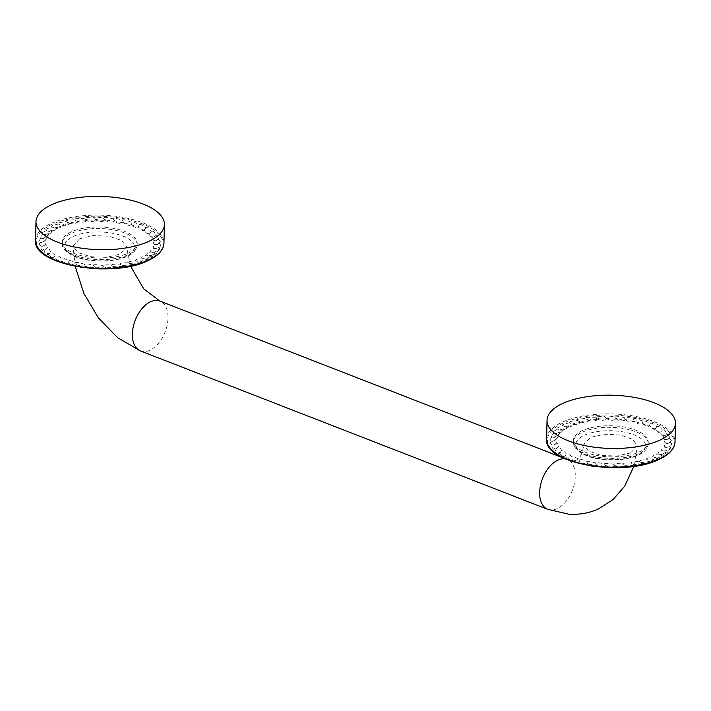 <?xml version="1.0" encoding="UTF-8"?>
<svg xmlns="http://www.w3.org/2000/svg" width="711" height="711" viewBox="0 0 711 711"><rect width="100%" height="100%" fill="white"/><g stroke="black" fill="none" stroke-linecap="round" stroke-linejoin="round"><path stroke-width="0.53" stroke-dasharray="3.56 2.67" d="M638.754 452.169A37.461 15.535 1.3 0 0 648.254 442.153A37.461 15.535 1.3 0 0 624.311 427.062A37.461 15.535 1.3 0 0 582.851 430.431A37.461 15.535 1.3 0 0 573.35 440.447A37.461 15.535 1.3 0 0 597.293 455.538A37.461 15.535 1.3 0 0 638.754 452.169M555.104 448.748C555.753 449.308 556.749 448.721 558.117 446.979C558.455 444.544 557.815 443.3 556.189 443.255L557.148 441.966L555.753 439.469L557.548 437.665L556.82 435.745L559.646 433.532L559.353 432.172L563.334 429.737L563.299 428.84C567.849 427.382 569.6 426.378 568.533 425.853C573.644 424.734 575.768 423.88 574.923 423.285C580.443 422.538 582.896 421.845 582.291 421.214C588.077 420.859 590.788 420.352 590.441 419.686C596.325 419.73 599.222 419.419 599.142 418.743C604.972 419.197 607.976 419.09 608.163 418.424C613.771 419.268 616.801 419.366 617.246 418.726C622.498 419.934 625.467 420.237 626.169 419.641C630.906 421.188 633.732 421.685 634.665 421.152C638.762 422.983 641.375 423.667 642.504 423.214C645.855 425.285 648.183 426.138 649.49 425.765C651.987 428.022 653.969 429.009 655.418 428.733C657 431.115 658.573 432.226 660.128 432.057L660.101 433.043L663.487 435.621L663.114 437.292L665.416 439.345L664.456 441.7L665.852 443.122L664.11 446.161L664.785 446.855C661.692 448.872 660.839 450.063 662.252 450.427C658.368 452.196 657.053 453.307 658.306 453.76C653.756 455.218 652.005 456.213 653.071 456.746C647.961 457.866 645.837 458.719 646.681 459.315C641.162 460.061 638.7 460.755 639.313 461.386C633.528 461.741 630.817 462.248 631.164 462.914C625.28 462.87 622.383 463.181 622.463 463.856C616.633 463.403 613.629 463.51 613.442 464.176C607.825 463.332 604.794 463.234 604.35 463.874C599.106 462.665 596.138 462.363 595.436 462.959C590.699 461.412 587.873 460.915 586.939 461.448C582.842 459.617 580.229 458.933 579.092 459.395C575.759 457.315 573.43 456.471 572.115 456.844C569.618 454.578 567.645 453.591 566.187 453.867C564.596 451.485 563.032 450.374 561.477 450.543C560.846 448.108 559.726 446.917 558.117 446.979L558.464 446.304C555.575 450.41 553.389 450.552 551.905 446.721L555.104 448.748L554.971 450.019L559.237 452.516L559.29 453.111C562.437 456.942 564.401 457.884 565.201 455.938L564.774 455.982C568.089 458.942 570.355 459.964 571.564 459.03L571.546 459.137C573.786 462.363 576.408 463.199 579.403 461.635L579.429 461.608C578.621 462.621 575.999 461.759 571.564 459.03L572.115 456.844M670.66 447.459C669.309 452.409 661.221 451.263 662.083 450.303L662.252 450.427C664.358 451.281 666.047 451.085 667.327 449.85L670.66 447.459L669.531 445.93L671.744 443.904L670.126 441.887L671.415 440.349L669.104 437.816L669.682 436.883L666.607 433.577C664.865 437.363 662.696 437.185 660.101 433.043M650.041 423.569L649.507 425.871C652.254 429.089 654.369 430.075 655.871 428.84L655.471 429.044C657 432.19 658.946 433.15 661.301 431.941L662.368 430.084C660.279 426.964 658.43 425.809 656.831 426.627C653.542 423.667 651.276 422.645 650.041 423.569C645.65 420.85 643.028 419.997 642.175 420.992C636.798 418.592 633.892 417.917 633.457 418.975C627.244 416.957 624.125 416.486 624.125 417.561C617.237 415.979 614.002 415.722 614.42 416.797C607.052 415.695 603.79 415.668 604.626 416.699C596.973 416.113 593.765 416.299 594.991 417.277C587.277 417.215 584.211 417.624 585.793 418.503C578.212 418.975 575.377 419.588 577.279 420.361C570.044 421.339 567.511 422.147 569.68 422.778C562.988 424.254 560.828 425.231 563.201 425.711C557.228 427.631 555.504 428.751 558.019 429.062C552.936 431.381 551.692 432.608 554.278 432.75L551.069 436.376L552.074 436.67L549.914 439.922L551.478 440.713L550.19 443.309L552.5 444.784L551.905 446.721M563.299 428.84C561.077 429.924 559.317 429.995 558.019 429.062L557.415 428.875C559.37 431.577 567.005 429.72 568.462 426.413L568.533 425.853C566.312 426.787 564.534 426.733 563.201 425.711L562.73 425.534C567.218 428.066 571.244 427.435 574.817 423.623L574.923 423.285C572.755 424.067 571.013 423.898 569.68 422.778L569.333 422.618C573.91 425.462 578.194 425.062 582.185 421.41L582.291 421.214C580.238 421.854 578.567 421.57 577.279 420.361L577.048 420.219C581.589 423.365 586.024 423.223 590.352 419.792L590.441 419.686C588.557 420.192 587.01 419.801 585.793 418.503L585.668 418.415C590.05 421.827 594.52 421.952 599.089 418.788L594.965 417.241C599.062 420.894 603.461 421.294 608.145 418.432L605.656 417.801L604.626 416.699M579.092 459.395L579.429 461.608C584.806 464.007 587.713 464.683 588.148 463.625C594.36 465.643 597.471 466.114 597.48 465.038C604.368 466.62 607.603 466.878 607.185 465.803C614.553 466.905 617.815 466.931 616.979 465.901C624.631 466.487 627.84 466.3 626.613 465.323C634.328 465.385 637.394 464.976 635.812 464.096C643.393 463.625 646.228 463.012 644.326 462.239C651.56 461.261 654.093 460.452 651.925 459.821C658.617 458.346 660.777 457.369 658.404 456.889L664.198 454.356L663.585 453.538L668.144 450.97L667.327 449.85M586.939 461.448C587.304 463.394 587.704 464.123 588.148 463.625L588.015 463.768C585.055 465.456 582.122 464.763 579.207 461.688L579.403 461.635M566.187 453.867C565.467 455.76 564.996 456.462 564.774 455.973L564.774 455.973C567.014 461.226 572.302 459.528 571.546 459.137M561.477 450.543L560.97 451.601L559.237 452.516C561.326 455.635 563.174 456.791 564.774 455.973M556.189 443.255C554.553 444.89 553.327 445.397 552.5 444.784M555.753 439.469C553.896 440.989 552.465 441.398 551.478 440.713M556.82 435.745C554.784 437.123 553.202 437.434 552.074 436.67M559.353 432.172C557.202 433.399 555.504 433.594 554.278 432.75L553.514 432.546C557.886 434.439 561.166 433.506 563.334 429.737M617.246 418.726L615.673 418.397L614.42 416.797M626.169 419.641L625.289 419.534L624.125 417.561M633.457 418.975L634.283 421.214C637.58 424.058 640.3 424.778 642.442 423.365L642.433 423.365C645.544 426.262 647.934 427.115 649.596 425.916L649.507 425.871M642.175 420.992L642.442 423.365M655.418 428.733L656.831 426.627M660.128 432.057L661.301 431.941M663.487 435.621C664.803 435.959 665.807 435.372 666.491 433.852C665.656 430.653 664.278 429.4 662.368 430.084M665.416 439.345C666.998 439.789 668.233 439.282 669.104 437.816M665.852 443.122C667.665 443.691 669.087 443.282 670.126 441.887M664.785 446.855C666.776 447.557 668.358 447.246 669.531 445.93M663.585 453.538C662.243 454.685 660.483 454.756 658.306 453.76L658.342 453.787C659.906 457.2 669.78 451.832 668.144 450.97M639.313 461.386L640.273 462.132C644.699 464.327 648.699 463.741 652.263 460.355L651.925 459.821C650.547 460.781 648.796 460.612 646.681 459.315L647.374 459.83C651.783 461.892 655.613 461.128 658.866 457.537L658.404 456.889C657.026 457.946 655.249 457.893 653.071 456.746L653.453 457.031C657.666 459.004 661.248 458.115 664.198 454.356M640.273 462.132L644.548 462.71C640.744 465.829 636.674 466.229 632.328 463.91L635.927 464.514L631.306 466.638M631.164 462.914L632.328 463.91M622.463 463.856L623.743 465.092L626.613 465.323L622.712 467.42M613.442 464.176L614.748 465.678L616.979 465.901L613.211 467.687M604.35 463.874L605.568 465.625L607.185 465.803L604.368 467.189C600.448 467.474 597.809 466.727 596.44 464.941L597.48 465.038L595.809 465.981L593.347 466.318M595.436 462.959L596.44 464.941M591.534 466.06L588.148 463.625M630.604 452.934L616.713 456.089L600.591 455.262L588.113 450.738L583.847 444.171L590.592 437.372L604.368 434.225L620.436 435.016L632.95 439.46L637.385 445.966L630.604 452.934M79.756 238.692L93.265 235.563L109.023 236.221L121.581 240.46L126.54 246.788L119.777 254.254L106.206 257.382L90.333 256.68L77.783 252.387L72.975 246.024L79.756 238.692M127.687 253.4A37.461 15.535 1.3 0 0 137.196 243.384A37.461 15.535 1.3 0 0 113.245 228.293A37.461 15.535 1.3 0 0 71.793 231.662A37.461 15.535 1.3 0 0 62.284 241.678A37.461 15.535 1.3 0 0 86.235 256.769A37.461 15.535 1.3 0 0 127.687 253.4M44.046 249.979C44.686 250.539 45.691 249.952 47.05 248.21C47.388 245.775 46.748 244.531 45.131 244.477L46.082 243.198L44.686 240.7L46.491 238.896L45.753 236.976L48.579 234.763L48.295 233.395L52.276 230.968L52.232 230.071C56.791 228.604 58.542 227.609 57.467 227.085C62.586 225.965 64.71 225.103 63.857 224.516C69.385 223.769 71.838 223.076 71.233 222.445C77.019 222.09 79.73 221.583 79.374 220.917C85.267 220.961 88.164 220.65 88.075 219.975C93.914 220.428 96.918 220.321 97.096 219.655C102.713 220.499 105.743 220.597 106.188 219.957C111.44 221.165 114.409 221.468 115.102 220.872C119.848 222.419 122.674 222.916 123.598 222.383C127.696 224.214 130.317 224.898 131.446 224.436C134.797 226.516 137.116 227.369 138.423 226.996C140.929 229.253 142.902 230.24 144.351 229.964C145.942 232.355 147.515 233.457 149.061 233.288L149.034 234.275L152.421 236.852L152.056 238.523L154.349 240.576L153.389 242.931L154.785 244.353L153.052 247.392L153.727 248.086C150.625 250.103 149.781 251.303 151.185 251.658C147.301 253.427 145.995 254.538 147.248 254.991C142.689 256.458 140.938 257.453 142.004 257.977C136.894 259.097 134.77 259.95 135.614 260.546C130.095 261.293 127.642 261.986 128.247 262.617C122.461 262.972 119.75 263.479 120.106 264.145C114.213 264.101 111.316 264.412 111.405 265.087C105.566 264.634 102.562 264.741 102.384 265.407C96.767 264.563 93.736 264.465 93.292 265.105C88.04 263.897 85.071 263.594 84.378 264.19C79.632 262.643 76.806 262.146 75.881 262.679C71.775 260.848 69.163 260.164 68.034 260.617C64.692 258.546 62.364 257.693 61.048 258.066C58.551 255.809 56.578 254.822 55.12 255.098C53.538 252.707 51.965 251.605 50.419 251.774C49.779 249.33 48.659 248.148 47.05 248.21L47.406 247.535C44.509 251.641 42.322 251.783 40.847 247.943L44.046 249.979L43.904 251.241L48.17 253.747L48.232 254.342C51.37 258.173 53.343 259.115 54.134 257.169L53.716 257.213C57.031 260.173 59.297 261.195 60.506 260.262L60.488 260.368C62.728 263.594 65.35 264.421 68.336 262.866L68.363 262.839C67.563 263.852 64.941 262.99 60.506 260.262L61.048 258.066M159.593 248.69C158.242 253.64 150.154 252.494 151.025 251.534L151.185 251.658C153.292 252.512 154.989 252.316 156.269 251.081L159.593 248.69L158.464 247.161L160.686 245.135L159.06 243.109L160.348 241.58L158.046 239.047L158.615 238.114L155.54 234.808C153.798 238.594 151.63 238.416 149.034 234.275M138.974 224.8L138.449 227.102C141.187 230.32 143.311 231.306 144.804 230.071L144.404 230.275C145.942 233.421 147.879 234.381 150.234 233.172L151.301 231.315C149.212 228.195 147.364 227.04 145.764 227.858C142.476 224.898 140.218 223.876 138.974 224.8C134.583 222.081 131.962 221.219 131.108 222.223C125.731 219.823 122.825 219.148 122.399 220.206C116.177 218.188 113.067 217.717 113.058 218.792C106.17 217.211 102.935 216.953 103.362 218.028C95.985 216.926 92.723 216.899 93.559 217.93C85.907 217.344 82.698 217.53 83.934 218.508C76.21 218.446 73.144 218.855 74.735 219.735C67.145 220.206 64.31 220.819 66.221 221.583C58.977 222.57 56.445 223.378 58.613 224.009C51.921 225.485 49.761 226.462 52.134 226.942C46.162 228.862 44.438 229.982 46.953 230.293C41.869 232.613 40.625 233.839 43.211 233.981L40.012 237.607L41.016 237.901L38.856 241.153L40.411 241.944L39.132 244.54L41.434 246.015L40.847 247.943M52.232 230.071C50.019 231.155 48.259 231.226 46.953 230.293L46.348 230.106C48.312 232.808 55.938 230.951 57.404 227.644L57.467 227.085C55.245 228.018 53.467 227.964 52.134 226.942L51.663 226.765C56.151 229.298 60.186 228.666 63.75 224.854L63.857 224.516C61.697 225.298 59.946 225.129 58.613 224.009L58.266 223.849C62.844 226.693 67.127 226.294 71.118 222.641L71.233 222.445C69.18 223.085 67.509 222.801 66.221 221.583L65.981 221.45C70.522 224.596 74.957 224.454 79.285 221.023L79.374 220.917C77.499 221.423 75.953 221.032 74.735 219.735L74.611 219.637C78.992 223.058 83.463 223.183 88.031 220.019L83.898 218.473C88.004 222.125 92.394 222.525 97.087 219.663L94.59 219.032L93.559 217.93M68.034 260.617L68.363 262.839C73.748 265.239 76.655 265.914 77.081 264.856C83.303 266.874 86.413 267.345 86.422 266.27C93.31 267.851 96.545 268.109 96.118 267.034C103.495 268.136 106.757 268.163 105.921 267.132C113.573 267.718 116.782 267.532 115.546 266.554C123.27 266.616 126.336 266.207 124.745 265.327C132.335 264.856 135.17 264.243 133.259 263.47C140.502 262.492 143.035 261.684 140.867 261.053C147.559 259.577 149.719 258.6 147.346 258.12L153.132 255.587L152.527 254.769L157.078 252.192L156.269 251.081M75.881 262.679C76.237 264.625 76.637 265.354 77.081 264.856L76.957 264.999C73.997 266.687 71.056 265.994 68.149 262.919L68.336 262.866M55.12 255.098C54.4 256.991 53.929 257.693 53.707 257.204L53.707 257.204C55.947 262.457 61.235 260.759 60.488 260.368M50.419 251.774L49.903 252.832L48.17 253.747C50.268 256.867 52.116 258.022 53.707 257.204M45.131 244.477C43.495 246.113 42.26 246.628 41.434 246.015M44.686 240.7C42.829 242.22 41.407 242.629 40.411 241.944M45.753 236.976C43.718 238.354 42.136 238.665 41.016 237.901M48.295 233.395C46.135 234.63 44.446 234.826 43.211 233.981L42.447 233.777C46.828 235.67 50.099 234.737 52.276 230.968M106.188 219.957L104.606 219.628L103.362 218.028M113.058 218.792L115.102 220.872L114.222 220.766C116.835 223.396 119.919 223.983 123.456 222.525L123.225 222.436C126.522 225.289 129.233 226.009 131.375 224.596L131.366 224.587C134.477 227.493 136.868 228.347 138.538 227.138L138.449 227.102M122.399 220.206L123.456 222.525M131.108 222.223L131.375 224.596M144.351 229.964L145.764 227.858M149.061 233.288L150.234 233.172M152.421 236.852C153.736 237.19 154.74 236.603 155.433 235.083C154.589 231.884 153.221 230.622 151.301 231.315M154.349 240.576C155.94 241.02 157.167 240.514 158.046 239.047M154.785 244.353C156.598 244.922 158.029 244.513 159.06 243.109M153.727 248.086C155.709 248.788 157.291 248.477 158.464 247.161M152.527 254.769C151.176 255.916 149.417 255.987 147.248 254.991L147.275 255.018C148.839 258.431 158.722 253.063 157.078 252.192M128.247 262.617L129.206 263.363C133.632 265.559 137.632 264.972 141.205 261.586L140.867 261.053C139.489 262.012 137.738 261.844 135.614 260.546L136.316 261.061C140.716 263.123 144.546 262.359 147.808 258.768L147.346 258.12C145.959 259.177 144.182 259.124 142.004 257.977L142.396 258.262C146.599 260.235 150.181 259.346 153.132 255.587M129.206 263.363L133.49 263.941C129.686 267.06 125.607 267.46 121.261 265.141L124.869 265.745L120.239 267.869M120.106 264.145L121.261 265.141M111.405 265.087L112.685 266.323L115.573 266.927L111.654 268.651M102.384 265.407L103.69 266.909L105.921 267.132L102.144 268.918M93.292 265.105L94.51 266.856L96.118 267.034L93.31 268.42C89.39 268.705 86.742 267.958 85.373 266.172L86.422 266.27L84.742 267.212L82.289 267.549M84.378 264.19L85.373 266.172M80.467 267.292L77.081 264.856M582.816 431.986A37.461 15.535 -178.7 0 1 624.276 428.617A37.461 15.535 -178.7 0 1 648.219 443.708A37.461 15.535 -178.7 0 1 638.718 453.725A37.461 15.535 -178.7 0 1 597.258 457.102A37.461 15.535 -178.7 0 1 573.315 442.011A37.461 15.535 -178.7 0 1 582.816 431.986M658.075 459.688A63.368 26.28 -178.7 0 1 568.622 460.124A63.368 26.28 -178.7 0 1 563.53 422.912A63.368 26.28 -178.7 0 1 652.982 422.476A63.368 26.28 -178.7 0 1 658.075 459.688M546.608 439.06A64.221 26.636 -178.7 0 1 562.908 421.89A64.221 26.636 -178.7 0 1 633.972 416.113A64.221 26.636 -178.7 0 1 675.023 441.975M636.745 455.316A34.892 14.469 -178.7 0 1 587.49 455.555A34.892 14.469 -178.7 0 1 584.682 435.07A34.892 14.469 -178.7 0 1 633.936 434.83A34.892 14.469 -178.7 0 1 636.745 455.316M547.763 509.343A26.76 16.042 111.3 0 0 556.909 508.747A26.76 16.042 111.3 0 0 574.47 483.302A26.76 16.042 111.3 0 0 567.156 459.466A26.76 16.042 111.3 0 0 565.565 459.004M140.511 350.95A26.76 16.042 111.3 0 0 149.657 350.354A26.76 16.042 111.3 0 0 167.209 324.909A26.76 16.042 111.3 0 0 159.904 301.073M125.687 256.547A34.892 14.469 -178.7 0 1 76.424 256.787A34.892 14.469 -178.7 0 1 73.615 236.301A34.892 14.469 -178.7 0 1 122.879 236.061A34.892 14.469 -178.7 0 1 125.687 256.547M127.651 254.956A37.461 15.535 -178.7 0 1 86.2 258.324A37.461 15.535 -178.7 0 1 62.248 243.242A37.461 15.535 -178.7 0 1 71.758 233.217A37.461 15.535 -178.7 0 1 113.209 229.849A37.461 15.535 -178.7 0 1 137.161 244.94A37.461 15.535 -178.7 0 1 127.651 254.956M147.008 260.919A63.368 26.28 -178.7 0 1 57.564 261.355A63.368 26.28 -178.7 0 1 52.463 224.143A63.368 26.28 -178.7 0 1 141.916 223.707A63.368 26.28 -178.7 0 1 147.008 260.919M35.55 240.291A64.221 26.636 -178.7 0 1 51.841 223.121A64.221 26.636 -178.7 0 1 122.914 217.344A64.221 26.636 -178.7 0 1 163.965 243.206M573.35 440.447L573.315 442.011C571.484 446.268 581.625 456.8 598.458 458.773C613.477 461.021 626.604 459.875 637.847 455.324C644.086 452.809 647.543 448.934 648.219 443.708L648.254 442.153M560.97 451.601C559.45 454.338 557.451 453.805 554.971 450.019M557.148 441.966C554.651 445.868 552.331 446.321 550.19 443.309M557.548 437.665C553.122 443.966 549.283 440.269 549.914 439.922M559.646 433.532C557.06 437.309 554.198 438.26 551.069 436.376M605.656 417.801C609.309 420.69 613.14 421.019 617.157 418.797M615.673 418.397C618.908 421.116 622.365 421.57 626.027 419.757M625.289 419.534C627.902 422.165 630.977 422.752 634.523 421.294M663.114 437.292C664.518 441.122 666.705 440.98 669.682 436.883M664.456 441.7C666.127 444.775 668.447 444.322 671.415 440.349M664.11 446.161C663.363 447.761 670.393 448.597 671.744 443.904M629.964 466.798L623.743 465.092M619.708 467.571L614.748 465.678M609.878 467.642L605.568 465.625M563.334 457.982L567.156 459.466C572.071 460.986 575.128 461.235 576.345 460.213L579.652 457.28C581.589 454.924 582.984 450.552 583.847 444.171M633.839 466.309L637.385 445.966M130.54 266.181L126.54 246.788M137.196 243.384L137.161 244.94C136.485 250.165 133.028 254.04 126.78 256.555C115.546 261.106 102.42 262.252 87.4 260.004C70.558 258.031 60.426 247.499 62.248 243.242L62.284 241.678M49.903 252.832C48.384 255.569 46.384 255.036 43.904 251.241M46.082 243.198C43.584 247.099 41.265 247.552 39.132 244.54M46.491 238.896C42.065 245.197 38.216 241.5 38.856 241.153M48.579 234.763C45.993 238.54 43.14 239.491 40.012 237.607M94.59 219.032C98.242 221.921 102.073 222.25 106.09 220.028M104.606 219.628C107.85 222.347 111.298 222.801 114.96 220.988M152.056 238.523C153.46 242.353 155.647 242.211 158.615 238.114M153.389 242.931C155.069 246.006 157.389 245.553 160.348 241.58M153.052 247.392C152.296 248.992 159.335 249.828 160.686 245.135M118.906 268.029L112.685 266.323M108.65 268.802L103.69 266.909M98.82 268.874L94.51 266.856M75.188 266.385L72.975 246.024"/><path stroke-width="1.07" d="M563.334 403.19A64.221 26.636 -178.7 0 1 634.399 397.413A64.221 26.636 -178.7 0 1 675.45 423.285A64.221 26.636 -178.7 0 1 659.159 440.456A64.221 26.636 1.3 0 1 588.086 446.232A64.221 26.636 1.3 0 1 547.035 420.37A64.221 26.636 1.3 0 1 563.334 403.19M52.267 204.421A64.221 26.636 -178.7 0 1 123.341 198.645A64.221 26.636 -178.7 0 1 164.392 224.516A64.221 26.636 -178.7 0 1 148.092 241.687A64.221 26.636 1.3 0 1 77.028 247.464A64.221 26.636 1.3 0 1 35.977 221.601A64.221 26.636 1.3 0 1 52.267 204.421M546.608 439.06C543.364 463.599 622.863 477.285 658.439 459.688C669.06 454.907 674.588 449.005 675.023 441.975A64.221 26.636 -178.7 0 1 658.733 459.155A64.221 26.636 -178.7 0 1 587.659 464.932A64.221 26.636 -178.7 0 1 546.608 439.06L547.035 420.37M565.565 459.004A26.76 16.042 111.3 0 0 558.011 460.061A26.76 16.042 111.3 0 0 540.458 485.515A26.76 16.042 111.3 0 0 547.763 509.343L568.409 514.124C578.798 514.906 588.717 513.226 598.155 509.085L612.998 499.629L624.658 486.253L633.839 466.309M563.334 457.982L159.904 301.073A26.76 16.042 111.3 0 0 150.759 301.668A26.76 16.042 111.3 0 0 133.197 327.122A26.76 16.042 111.3 0 0 140.511 350.95L117.777 337.778L98.5 318.039L83.934 293.536L75.188 266.385M35.55 240.291C32.306 264.83 111.805 278.516 147.381 260.919C157.993 256.138 163.521 250.236 163.965 243.206A64.221 26.636 -178.7 0 1 147.666 260.386A64.221 26.636 -178.7 0 1 76.601 266.163A64.221 26.636 -178.7 0 1 35.55 240.291L35.977 221.601M631.306 466.638L629.964 466.798M622.712 467.42L619.708 467.571M613.211 467.687L609.878 467.642M593.347 466.318L591.534 466.06M675.023 441.975L675.45 423.285M159.904 301.073L143.8 288.933L130.54 266.181M120.239 267.869L118.906 268.029M111.654 268.651L108.65 268.802M102.144 268.918L98.82 268.874M82.289 267.549L80.467 267.292M163.965 243.206L164.392 224.516M140.511 350.95L547.763 509.343"/></g></svg>
